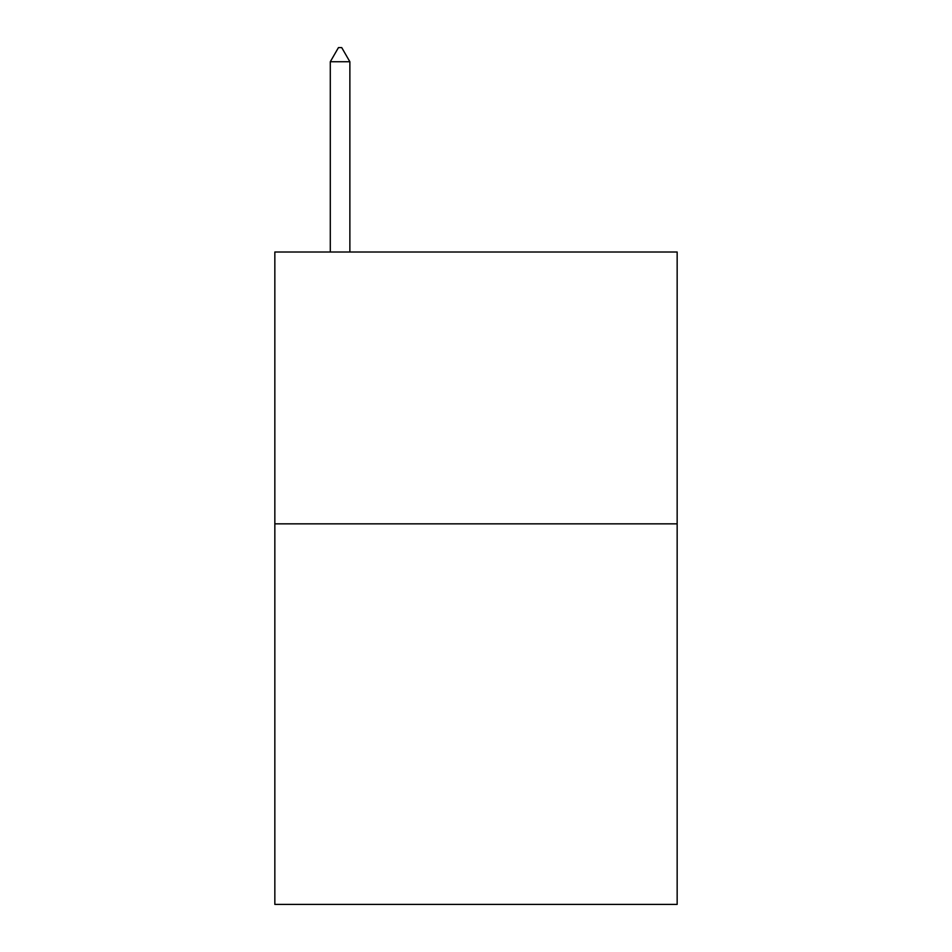 <?xml version="1.0" encoding="UTF-8"?>
<svg xmlns="http://www.w3.org/2000/svg" width="952" height="952" viewBox="0 0 952 952"><rect width="100%" height="100%" fill="white"/><g stroke="black" fill="none" stroke-linecap="round" stroke-linejoin="round"><path stroke-width="1.43" d="M677.158 523.838L677.158 904.4L274.842 904.4L274.842 252.018L677.158 252.018L677.158 523.838L274.842 523.838M349.872 61.737L341.72 47.6L338.46 47.6L330.296 61.737L349.872 61.737L349.872 252.018M330.296 61.737L330.296 252.018"/></g></svg>
